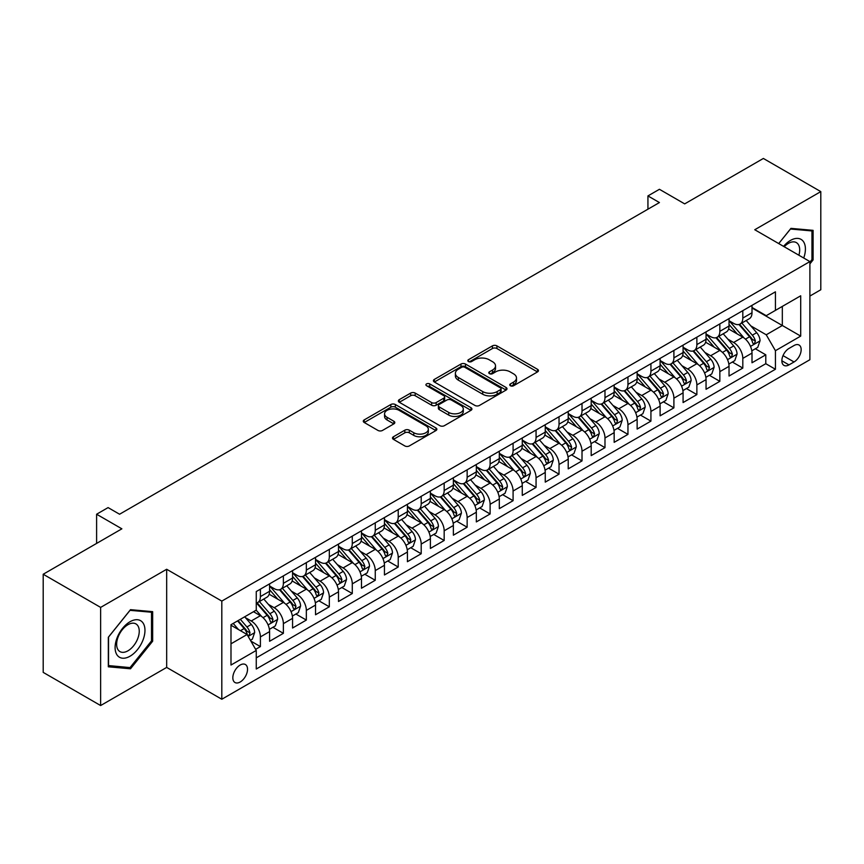 <?xml version="1.0" encoding="UTF-8"?>
<svg xmlns="http://www.w3.org/2000/svg" width="864" height="864" viewBox="0 0 864 864"><rect width="100%" height="100%" fill="white"/><g stroke="black" fill="none" stroke-linecap="round" stroke-linejoin="round"><path stroke-width="1.3" d="M510.397 385.754A2.236 1.285 0 0 0 513.551 385.754L537.516 371.92A3.186 1.836 0 0 0 538.445 370.613A3.186 1.836 0 0 0 537.516 369.317L496.93 345.881A3.186 1.836 0 0 0 492.415 345.881L468.461 359.716A2.236 1.285 0 0 0 467.802 360.623A2.236 1.285 0 0 0 468.461 361.541A2.236 1.285 0 0 0 471.614 361.541L474.714 359.748A10.206 5.886 0 0 1 489.143 359.748L492.534 361.703A10.206 5.886 0 0 1 495.515 365.861A10.206 5.886 0 0 1 492.534 370.03L489.424 371.822A2.236 1.285 0 0 0 488.776 372.73A2.236 1.285 0 0 0 489.424 373.648A2.236 1.285 0 0 0 492.588 373.648L495.688 371.855A10.206 5.886 0 0 1 510.116 371.855L513.497 373.81A10.206 5.886 0 0 1 516.488 377.968A10.206 5.886 0 0 1 513.497 382.136L510.397 383.929A2.236 1.285 0 0 0 509.749 384.836A2.236 1.285 0 0 0 510.397 385.754L510.397 383.929M240.181 681.998A10.4 6.005 120 0 0 246.974 672.84A10.4 6.005 120 0 0 245.387 664.513A10.4 6.005 120 0 0 240.181 665.032A10.4 6.005 120 0 0 233.388 674.19A10.4 6.005 120 0 0 234.986 682.517A10.4 6.005 120 0 0 240.181 681.998M393.433 436.752A3.186 1.836 0 0 0 392.494 438.048A3.186 1.836 0 0 0 393.433 439.355L404.816 445.932A3.186 1.836 0 0 0 409.32 445.932L435.931 430.564A3.186 1.836 0 0 0 436.871 429.268A3.186 1.836 0 0 0 435.931 427.961L395.345 404.525A3.186 1.836 0 0 0 390.83 404.525L364.23 419.893A3.186 1.836 0 0 0 363.29 421.189A3.186 1.836 0 0 0 364.23 422.496L377.978 430.434A3.186 1.836 0 0 0 382.493 430.434L393.876 423.857A3.186 1.836 0 0 0 394.816 422.561A3.186 1.836 0 0 0 393.876 421.254L387.061 417.323A8.532 4.925 0 0 1 384.556 413.834A8.532 4.925 0 0 1 389.826 409.288A8.532 4.925 0 0 1 399.125 410.357L425.844 425.779A8.532 4.925 0 0 1 428.339 429.268A8.532 4.925 0 0 1 423.079 433.814A8.532 4.925 0 0 1 413.78 432.745L409.32 430.175A3.186 1.836 0 0 0 404.816 430.175L393.433 436.752L393.433 439.355M809.892 296.06L820.8 289.753L820.8 191.614L763.366 158.458L684.688 203.882L659.426 189.292L647.935 195.923L659.426 202.554L119.578 514.231L108.097 507.6L96.606 514.231L96.606 543.402M100.634 607.403L100.634 705.542L166.676 667.418L166.676 569.268L100.634 607.403L43.2 574.247L121.878 528.822L96.606 514.231M166.676 569.268L221.81 601.096L809.892 261.576L809.892 359.716L221.81 699.246L221.81 601.096M820.8 191.614L754.758 229.738L809.892 261.576M474.941 405.443A3.186 1.836 0 0 0 479.455 405.443L506.056 390.074A3.186 1.836 0 0 0 506.995 388.778A3.186 1.836 0 0 0 506.056 387.472L465.469 364.046A3.186 1.836 0 0 0 460.966 364.046L434.354 379.404A3.186 1.836 0 0 0 433.415 380.711A3.186 1.836 0 0 0 434.354 382.007L474.941 405.443M427.464 386.23A2.236 1.285 0 0 1 429.732 386.554L429.732 383.897L470.999 407.722A3.186 1.836 0 0 1 471.928 409.018A3.186 1.836 0 0 1 470.999 410.324L444.388 425.682A3.186 1.836 0 0 1 439.873 425.682L399.287 402.257L399.287 399.643A3.186 1.836 0 0 0 398.358 400.95A3.186 1.836 0 0 0 399.287 402.257M399.287 399.643L410.681 393.077A3.186 1.836 0 0 1 415.184 393.077L431.644 402.581A3.186 1.836 0 0 0 436.158 402.581L443.707 398.218A3.186 1.836 0 0 0 444.647 396.911A3.186 1.836 0 0 0 443.707 395.615L426.578 385.722A2.236 1.285 0 0 1 425.92 384.804A2.236 1.285 0 0 1 427.302 383.616A2.236 1.285 0 0 1 429.732 383.897M100.634 705.542L43.2 672.386L43.2 574.247M255.636 649.339L260.399 646.596L250.862 641.088M245.441 617.663L251.208 620.989A12.992 7.506 60 0 1 260.399 636.908L269.59 631.606L269.59 641.282L283.37 633.334L272.916 627.296M268.412 604.4L274.18 607.727A12.992 7.506 60 0 1 283.37 623.646L292.561 618.343L292.561 628.02L306.342 620.071L295.888 614.034M291.384 591.138L297.151 594.464A12.992 7.506 60 0 1 306.342 610.384L315.533 605.081L315.533 614.758L329.314 606.798L318.859 600.772M314.356 577.876L320.123 581.202A12.992 7.506 60 0 1 329.314 597.121L338.504 591.818L338.504 601.495L352.285 593.536L341.831 587.509M337.327 564.613L343.094 567.94A12.992 7.506 60 0 1 352.285 583.859L361.476 578.556L361.476 588.233L375.257 580.273L364.802 574.247M360.299 551.351L366.066 554.677A12.992 7.506 60 0 1 375.257 570.596L384.448 565.294L384.448 574.97L398.228 567.011L387.774 560.984M383.27 538.088L389.038 541.415A12.992 7.506 60 0 1 398.228 557.334L407.419 552.031L407.419 561.708L421.2 553.748L410.746 547.722M406.242 524.826L412.009 528.152A12.992 7.506 60 0 1 421.2 544.072L430.391 538.769L430.391 548.446L444.172 540.486L433.728 534.46M429.214 511.564L434.992 514.89A12.992 7.506 60 0 1 444.172 530.809L453.362 525.506L453.362 535.183L467.143 527.224L456.7 521.197M452.196 498.301L457.963 501.628A12.992 7.506 60 0 1 467.143 517.547L476.334 512.244L476.334 521.921L490.115 513.961L479.671 507.935M475.168 485.039L480.935 488.365A12.992 7.506 60 0 1 490.115 504.284L499.306 498.982L499.306 508.658L513.086 500.699L502.643 494.662M498.139 471.776L503.906 475.103A12.992 7.506 60 0 1 513.086 491.022L522.277 485.719L522.277 495.396L536.058 487.436L525.614 481.399M521.111 458.514L526.878 461.84A12.992 7.506 60 0 1 536.058 477.76L545.249 472.457L545.249 482.134L559.03 474.174L548.586 468.137M544.082 445.252L549.85 448.578A12.992 7.506 60 0 1 559.03 464.497L568.22 459.184L568.22 468.871L582.012 460.912L571.558 454.874M567.054 431.989L572.821 435.316A12.992 7.506 60 0 1 582.012 451.235L591.192 445.921L591.192 455.609L604.984 447.649L594.529 441.612M590.026 418.727L595.793 422.053A12.992 7.506 60 0 1 604.984 437.972L614.164 432.659L614.164 442.346L627.955 434.387L617.501 428.35M612.997 405.464L618.764 408.791A12.992 7.506 60 0 1 627.955 424.71L637.135 419.396L637.135 429.084L650.927 421.124L640.472 415.087M635.969 392.202L641.736 395.528A12.992 7.506 60 0 1 650.927 411.448L660.107 406.134L660.107 415.822L673.898 407.862L663.444 401.825M658.94 378.94L664.708 382.266A12.992 7.506 60 0 1 673.898 398.185L683.078 392.872L683.078 402.559L696.87 394.6L686.416 388.562M681.912 365.677L687.679 369.004A12.992 7.506 60 0 1 696.87 384.923L706.05 379.609L706.05 389.297L719.842 381.337L709.387 375.3M704.884 352.415L710.651 355.741A12.992 7.506 60 0 1 719.842 371.65L729.032 366.347L729.032 376.034L742.813 368.075L742.813 358.387A12.992 7.506 -120 0 0 733.622 342.479L727.855 339.142M732.359 362.038L742.813 368.075M269.59 631.606A12.992 7.506 -120 0 0 260.399 615.686L253.508 611.712M292.561 618.343A12.992 7.506 -120 0 0 283.37 602.424L269.168 594.227M315.533 605.081A12.992 7.506 -120 0 0 306.342 589.162L292.14 580.964M338.504 591.818A12.992 7.506 -120 0 0 329.314 575.899L315.112 567.702M361.476 578.556A12.992 7.506 -120 0 0 352.285 562.637L338.083 554.44M384.448 565.294A12.992 7.506 -120 0 0 375.257 549.374L361.055 541.177M407.419 552.031A12.992 7.506 -120 0 0 398.228 536.112L384.026 527.915M430.391 538.769A12.992 7.506 -120 0 0 421.2 522.85L406.998 514.652M453.362 525.506A12.992 7.506 -120 0 0 444.172 509.587L429.97 501.39M476.334 512.244A12.992 7.506 -120 0 0 467.143 496.325L452.941 488.128M499.306 498.982A12.992 7.506 -120 0 0 490.115 483.062L475.913 474.854M522.277 485.719A12.992 7.506 -120 0 0 513.086 469.8L498.884 461.592M545.249 472.457A12.992 7.506 -120 0 0 536.058 456.538L521.856 448.33M568.22 459.184A12.992 7.506 -120 0 0 559.03 443.275L544.828 435.067M591.192 445.921A12.992 7.506 -120 0 0 582.012 430.013L567.799 421.805M614.164 432.659A12.992 7.506 -120 0 0 604.984 416.75L590.771 408.542M637.135 419.396A12.992 7.506 -120 0 0 627.955 403.488L613.742 395.28M660.107 406.134A12.992 7.506 -120 0 0 650.927 390.226L636.714 382.018M683.078 392.872A12.992 7.506 -120 0 0 673.898 376.963L659.686 368.755M706.05 379.609A12.992 7.506 -120 0 0 696.87 363.701L682.657 355.493M729.032 366.347A12.992 7.506 -120 0 0 719.842 350.438L705.629 342.23M794.038 345.524L788.983 348.44A10.076 5.81 120 0 0 782.406 357.318A10.076 5.81 120 0 0 783.95 365.386A10.076 5.81 120 0 0 788.983 364.889L794.038 361.973A10.076 5.81 120 0 0 800.615 353.095A10.076 5.81 120 0 0 799.07 345.028A10.076 5.81 120 0 0 794.038 345.524M230.99 643.81L247.072 634.522L256.262 650.441L256.262 669.006L775.429 369.263L775.429 350.698L766.238 334.789L750.827 325.879M256.262 650.441L230.99 665.032L230.99 624.704L256.262 610.114L256.262 591.548L775.429 291.816L775.429 310.381L800.701 295.79L800.701 336.107L775.429 350.698M269.59 585.976L274.18 588.632A12.992 7.506 60 0 0 280.681 589.28L289.872 583.967A12.992 7.506 -120 0 0 292.561 578.027L292.561 570.596M292.561 572.713L297.151 575.37A12.992 7.506 60 0 0 303.653 576.018L312.844 570.704A12.992 7.506 -120 0 0 315.533 564.764L315.533 557.334M315.533 559.451L320.123 562.108A12.992 7.506 60 0 0 326.624 562.756L335.815 557.442A12.992 7.506 -120 0 0 338.504 551.502L338.504 544.072M338.504 546.188L343.094 548.845A12.992 7.506 60 0 0 349.596 549.493L358.787 544.18A12.992 7.506 -120 0 0 361.476 538.229L361.476 530.809M361.476 532.926L366.066 535.583A12.992 7.506 60 0 0 372.568 536.22L381.758 530.917A12.992 7.506 -120 0 0 384.448 524.966L384.448 517.547M384.448 519.664L389.038 522.32A12.992 7.506 60 0 0 395.539 522.958L404.73 517.655A12.992 7.506 -120 0 0 407.419 511.704L407.419 504.284M407.419 506.401L412.009 509.058A12.992 7.506 60 0 0 418.511 509.695L427.702 504.392A12.992 7.506 -120 0 0 430.391 498.442L430.391 491.022M430.391 493.139L434.992 495.796A12.992 7.506 60 0 0 441.482 496.433L450.673 491.13A12.992 7.506 -120 0 0 453.362 485.179L453.362 477.76M453.362 479.876L457.963 482.533A12.992 7.506 60 0 0 464.454 483.17L473.645 477.868A12.992 7.506 -120 0 0 476.334 471.917L476.334 464.497M476.334 466.614L480.935 469.271A12.992 7.506 60 0 0 487.426 469.908L496.616 464.605A12.992 7.506 -120 0 0 499.306 458.654L499.306 451.235M499.306 453.352L503.906 456.008A12.992 7.506 60 0 0 510.397 456.646L519.588 451.343A12.992 7.506 -120 0 0 522.277 445.392L522.277 437.972M522.277 440.089L526.878 442.746A12.992 7.506 60 0 0 533.369 443.383L542.56 438.08A12.992 7.506 -120 0 0 545.249 432.13L545.249 424.71M545.249 426.827L549.85 429.484A12.992 7.506 60 0 0 556.34 430.121L565.531 424.818A12.992 7.506 -120 0 0 568.22 418.867L568.22 411.448M568.22 413.564L572.821 416.221A12.992 7.506 60 0 0 579.312 416.858L588.503 411.556A12.992 7.506 -120 0 0 591.192 405.605L591.192 398.174M591.192 400.302L595.793 402.959A12.992 7.506 60 0 0 602.284 403.596L611.474 398.293A12.992 7.506 -120 0 0 614.164 392.342L614.164 384.912M614.164 387.04L618.764 389.696A12.992 7.506 60 0 0 625.255 390.334L634.446 385.031A12.992 7.506 -120 0 0 637.135 379.08L637.135 371.65M637.135 373.777L641.736 376.434A12.992 7.506 60 0 0 648.227 377.071L657.418 371.768A12.992 7.506 -120 0 0 660.107 365.818L660.107 358.387M660.107 360.515L664.708 363.172A12.992 7.506 60 0 0 671.198 363.809L680.389 358.506A12.992 7.506 -120 0 0 683.078 352.555L683.078 345.125M683.078 347.252L687.679 349.898A12.992 7.506 60 0 0 694.17 350.546L703.361 345.244A12.992 7.506 -120 0 0 706.05 339.293L706.05 331.862M706.05 333.99L710.651 336.636A12.992 7.506 60 0 0 717.142 337.284L726.332 331.981A12.992 7.506 -120 0 0 729.032 326.03L729.032 318.6M256.262 657.86L765.785 363.701L765.785 354.812L752.004 362.772L752.004 353.084A12.992 7.506 -120 0 0 742.813 337.176L728.6 328.968M729.032 320.728L733.622 323.374A12.992 7.506 -120 0 0 740.124 324.022A12.992 7.506 -120 0 0 742.813 318.071L742.813 310.64M740.124 324.022L749.304 318.719A12.992 7.506 -120 0 0 752.004 312.768L752.004 305.338M260.399 589.162L260.399 596.592A12.992 7.506 60 0 1 257.71 602.543A12.992 7.506 60 0 1 256.262 603.061M257.71 602.543L266.9 597.229A12.992 7.506 -120 0 0 269.59 591.289L269.59 583.859M283.37 575.899L283.37 583.33A12.992 7.506 60 0 1 280.681 589.28M306.342 562.637L306.342 570.067A12.992 7.506 60 0 1 303.653 576.018M329.314 549.374L329.314 556.805A12.992 7.506 60 0 1 326.624 562.756M352.285 536.112L352.285 543.542A12.992 7.506 60 0 1 349.596 549.493M375.257 522.85L375.257 530.28A12.992 7.506 60 0 1 372.568 536.22M398.228 509.587L398.228 517.018A12.992 7.506 60 0 1 395.539 522.958M421.2 496.325L421.2 503.755A12.992 7.506 60 0 1 418.511 509.695M444.172 483.062L444.172 490.493A12.992 7.506 60 0 1 441.482 496.433M467.143 469.8L467.143 477.23A12.992 7.506 60 0 1 464.454 483.17M490.115 456.538L490.115 463.968A12.992 7.506 60 0 1 487.426 469.908M513.086 443.275L513.086 450.695A12.992 7.506 60 0 1 510.397 456.646M536.058 430.013L536.058 437.432A12.992 7.506 60 0 1 533.369 443.383M559.03 416.75L559.03 424.17A12.992 7.506 60 0 1 556.34 430.121M582.012 403.488L582.012 410.908A12.992 7.506 60 0 1 579.312 416.858M604.984 390.226L604.984 397.645A12.992 7.506 60 0 1 602.284 403.596M627.955 376.963L627.955 384.383A12.992 7.506 60 0 1 625.255 390.334M650.927 363.701L650.927 371.12A12.992 7.506 60 0 1 648.227 377.071M673.898 350.438L673.898 357.858A12.992 7.506 60 0 1 671.198 363.809M696.87 337.176L696.87 344.596A12.992 7.506 60 0 1 694.17 350.546M719.842 323.914L719.842 331.333A12.992 7.506 60 0 1 717.142 337.284M719.842 371.65L719.842 381.337M696.87 384.923L696.87 394.6M673.898 398.185L673.898 407.862M650.927 411.448L650.927 421.124M627.955 424.71L627.955 434.387M604.984 437.972L604.984 447.649M582.012 451.235L582.012 460.912M559.03 464.497L559.03 474.174M536.058 477.76L536.058 487.436M513.086 491.022L513.086 500.699M490.115 504.284L490.115 513.961M467.143 517.547L467.143 527.224M444.172 530.809L444.172 540.486M421.2 544.072L421.2 553.748M398.228 557.334L398.228 567.011M375.257 570.596L375.257 580.273M352.285 583.859L352.285 593.536M329.314 597.121L329.314 606.798M306.342 610.384L306.342 620.071M283.37 623.646L283.37 633.334M260.399 636.908L260.399 646.596M247.072 634.522L230.99 625.234M766.238 334.789L782.32 325.501L782.32 306.407L800.701 295.79M752.004 307.994L800.701 336.107M752.004 307.465L766.238 315.684L775.429 310.381M166.676 667.418L221.81 699.246M647.935 195.923L647.935 209.185M755.33 348.775L765.785 354.812M765.785 363.701L775.429 369.263M809.892 263.909L813.1 259.902L813.1 230.353L790.938 228.366L778.712 243.572L790.474 229.025L811.955 230.936L811.955 259.578L809.892 262.148M108.324 666.803L130.496 668.79L152.658 641.207L152.658 611.658L130.496 609.671L108.324 637.254L108.324 666.803M811.955 259.243L813.1 259.902M151.513 640.548L152.658 641.207M128.153 667.44L130.496 668.79M511.294 386.068L513.497 384.793A10.206 5.886 0 0 0 516.488 380.624L516.488 377.968M495.515 365.861L495.515 368.518A10.206 5.886 0 0 1 492.534 372.686L490.32 373.961M537.473 371.941L496.93 348.538A3.186 1.836 0 0 0 492.415 348.538L469.346 361.854M506.056 387.472L506.056 390.074L465.469 366.692A3.186 1.836 0 0 0 460.966 366.692L434.398 382.028M500.418 389.686A2.236 1.285 0 0 0 501.077 388.778A2.236 1.285 0 0 0 500.418 387.871L464.8 367.297A2.236 1.285 0 0 0 461.635 367.297L458.374 369.187A10.206 5.886 0 0 0 455.382 373.356A10.206 5.886 0 0 0 458.374 377.514L482.717 391.576A10.206 5.886 0 0 0 497.156 391.576L500.418 389.686L500.418 392.342A2.236 1.285 0 0 0 501.077 391.435L501.077 388.778M455.382 373.356L455.382 376.002A10.206 5.886 0 0 0 458.374 380.171L458.374 377.514M500.418 392.342L497.156 394.232A10.206 5.886 0 0 1 482.717 394.232L458.374 380.171M399.33 402.278L410.681 395.723L410.681 393.077M444.647 396.911L444.647 399.568A3.186 1.836 0 0 1 443.707 400.864L436.158 405.227A3.186 1.836 0 0 1 431.644 405.227L415.184 395.723A3.186 1.836 0 0 0 410.681 395.723M429.732 386.554L470.956 410.346M448.729 412.441A8.532 4.925 0 0 0 458.028 413.51A8.532 4.925 0 0 0 463.288 408.953A8.532 4.925 0 0 0 460.793 405.475L451.375 400.043A3.186 1.836 0 0 0 446.872 400.043L439.312 404.395A3.186 1.836 0 0 0 438.383 405.702A3.186 1.836 0 0 0 439.312 406.998L448.729 412.441L448.729 415.087A8.532 4.925 0 0 0 458.028 416.156A8.532 4.925 0 0 0 463.288 411.61L463.288 408.953M438.383 405.702L438.383 408.359A3.186 1.836 0 0 0 439.312 409.655L439.312 406.998M448.729 415.087L439.312 409.655M428.339 429.268L428.339 431.914A8.532 4.925 0 0 1 423.079 436.471A8.532 4.925 0 0 1 413.78 435.402L409.32 432.832A3.186 1.836 0 0 0 404.816 432.832L393.466 439.376M384.556 413.834L384.556 416.491A8.532 4.925 0 0 0 387.061 419.969L387.061 417.323M393.833 423.889L387.061 419.969M435.888 430.596L395.345 407.182A3.186 1.836 0 0 0 390.83 407.182L364.273 422.518M751.81 350.816L757.739 347.382L760.039 340.751A8.608 4.968 -120 0 0 756.68 332.672L746.194 320.512M744.088 338.008L731.635 323.6A24.851 14.353 -120 0 0 729.032 320.868M737.262 333.968L730.296 325.912A20.628 11.912 -120 0 0 729.032 324.518M738.947 324.486L749.563 336.776A8.608 4.968 60 0 1 752.63 342.706L753.257 343.732L754.423 343.57L755.395 341.118A8.608 4.968 -120 0 0 752.317 335.189L741.83 323.039M739.573 324.292L750.978 337.5A4.385 2.527 60 0 1 752.09 339.206L755.395 341.118M803.714 258.012A21.114 12.193 120 0 0 790.474 240.419A21.114 12.193 120 0 0 783.562 246.37M798.887 255.226A15.984 9.234 120 0 0 796.381 242.611A15.984 9.234 120 0 0 788.378 243.4A15.984 9.234 120 0 0 784.199 246.737M810.529 230.116L811.955 230.936M142.97 640.116A21.114 12.193 120 0 0 137.495 619.726A21.114 12.193 120 0 0 117.104 637.805A21.114 12.193 120 0 0 122.569 658.206A21.114 12.193 120 0 0 142.97 640.116M137.732 638.626A15.984 9.234 120 0 0 135.929 623.905A15.984 9.234 120 0 0 118.152 636.887A15.984 9.234 120 0 0 119.945 651.607A15.984 9.234 120 0 0 137.732 638.626M108.551 665.68L108.551 637.049L130.032 610.33L151.513 612.241L151.513 640.883L130.032 667.602L108.324 665.55M150.088 611.42L151.513 612.241M728.838 364.079L734.767 360.644L737.068 354.013A8.608 4.968 -120 0 0 733.709 345.935L723.222 333.785M721.116 351.27L708.664 336.863A24.851 14.353 -120 0 0 706.05 334.13M714.29 347.231L707.324 339.174A20.628 11.912 -120 0 0 706.05 337.781M715.975 337.748L726.592 350.039A8.608 4.968 60 0 1 729.659 355.979L730.285 356.994L731.452 356.832L732.424 354.38A8.608 4.968 -120 0 0 729.346 348.451L718.848 336.301M716.602 337.554L728.006 350.762A4.385 2.527 60 0 1 729.108 352.469L732.424 354.38M705.866 377.341L711.796 373.907L714.096 367.276A8.608 4.968 -120 0 0 710.737 359.197L700.25 347.047M698.144 364.532L685.692 350.125A24.851 14.353 -120 0 0 683.078 347.393M691.319 360.493L684.353 352.436A20.628 11.912 -120 0 0 683.078 351.043M693.004 351.011L703.62 363.301A8.608 4.968 60 0 1 706.687 369.241L707.314 370.256L708.48 370.094L709.452 367.643A8.608 4.968 -120 0 0 706.374 361.714L695.876 349.564M693.63 350.816L705.035 364.025A4.385 2.527 60 0 1 706.136 365.731L709.452 367.643M682.895 390.604L688.824 387.169L691.124 380.538A8.608 4.968 -120 0 0 687.766 372.46L677.279 360.31M675.173 377.795L662.72 363.388A24.851 14.353 -120 0 0 660.107 360.655M668.347 373.756L661.381 365.699A20.628 11.912 -120 0 0 660.107 364.306M670.032 364.273L680.648 376.564A8.608 4.968 60 0 1 683.716 382.504L684.342 383.519L685.508 383.357L686.47 380.905A8.608 4.968 -120 0 0 683.402 374.976L672.905 362.826M670.658 364.079L682.063 377.287A4.385 2.527 60 0 1 683.165 378.994L686.47 380.905M659.923 403.866L665.852 400.432L668.153 393.8A8.608 4.968 -120 0 0 664.794 385.722L654.307 373.572M652.201 391.057L639.749 376.65A24.851 14.353 -120 0 0 637.135 373.918M645.376 387.018L638.41 378.961A20.628 11.912 -120 0 0 637.135 377.568M647.06 377.536L657.677 389.826A8.608 4.968 60 0 1 660.744 395.766L661.37 396.781L662.537 396.619L663.498 394.168A8.608 4.968 -120 0 0 660.431 388.238L649.933 376.088M647.687 377.341L659.092 390.55A4.385 2.527 60 0 1 660.193 392.267L663.498 394.168M636.952 417.128L642.881 413.694L645.181 407.063A8.608 4.968 -120 0 0 641.822 398.984L631.336 386.834M629.23 404.33L616.777 389.912A24.851 14.353 -120 0 0 614.164 387.18M622.404 400.28L615.438 392.224A20.628 11.912 -120 0 0 614.164 390.83M624.089 390.798L634.705 403.099A8.608 4.968 60 0 1 637.772 409.028L638.399 410.044L639.565 409.882L640.526 407.43A8.608 4.968 -120 0 0 637.459 401.501L626.962 389.351M624.715 390.604L636.12 403.812A4.385 2.527 60 0 1 637.222 405.529L640.526 407.43M613.969 430.391L619.909 426.956L622.21 420.325A8.608 4.968 -120 0 0 618.851 412.247L608.353 400.097M606.258 417.593L593.806 403.175A24.851 14.353 -120 0 0 591.192 400.442M599.432 413.543L592.466 405.486A20.628 11.912 -120 0 0 591.192 404.093M601.117 404.06L611.734 416.362A8.608 4.968 60 0 1 614.801 422.291L615.427 423.306L616.594 423.144L617.555 420.692A8.608 4.968 -120 0 0 614.488 414.763L603.99 402.613M601.744 403.866L613.148 417.074A4.385 2.527 60 0 1 614.25 418.792L617.555 420.692M590.998 443.653L596.938 440.219L599.238 433.588A8.608 4.968 -120 0 0 595.879 425.509L585.382 413.359M583.286 430.855L570.834 416.437A24.851 14.353 -120 0 0 568.22 413.705M576.461 426.805L569.495 418.748A20.628 11.912 -120 0 0 568.22 417.355M578.146 417.323L588.762 429.624A8.608 4.968 60 0 1 591.829 435.553L592.456 436.568L593.622 436.406L594.583 433.955A8.608 4.968 -120 0 0 591.516 428.026L581.018 415.876M578.772 417.128L590.177 430.337A4.385 2.527 60 0 1 591.278 432.054L594.583 433.955M568.026 456.916L573.966 453.481L576.266 446.85A8.608 4.968 -120 0 0 572.908 438.772L562.41 426.622M560.315 444.118L547.862 429.7A24.851 14.353 -120 0 0 545.249 426.967M553.489 440.068L546.523 432.011A20.628 11.912 -120 0 0 545.249 430.618M555.174 430.585L565.79 442.886A8.608 4.968 60 0 1 568.858 448.816L569.484 449.831L570.65 449.669L571.612 447.217A8.608 4.968 -120 0 0 568.544 441.288L558.047 429.138M555.8 430.391L567.205 443.599A4.385 2.527 60 0 1 568.307 445.316L571.612 447.217M545.054 470.178L550.994 466.744L553.295 460.112A8.608 4.968 -120 0 0 549.936 452.034L539.438 439.884M537.343 457.38L524.891 442.962A24.851 14.353 -120 0 0 522.277 440.23M530.518 453.33L523.552 445.273A20.628 11.912 -120 0 0 522.277 443.88M532.202 443.858L542.819 456.149A8.608 4.968 60 0 1 545.886 462.078L546.512 463.093L547.679 462.931L548.64 460.48A8.608 4.968 -120 0 0 545.573 454.55L535.075 442.4M532.829 443.653L544.234 456.862A4.385 2.527 60 0 1 545.335 458.579L548.64 460.48M522.083 483.44L528.023 480.006L530.323 473.375A8.608 4.968 -120 0 0 526.964 465.296L516.467 453.146M514.372 470.642L501.919 456.224A24.851 14.353 -120 0 0 499.306 453.492M507.546 466.592L500.58 458.536A20.628 11.912 -120 0 0 499.306 457.153M509.231 457.121L519.847 469.411A8.608 4.968 60 0 1 522.914 475.34L523.541 476.356L524.707 476.194L525.668 473.742A8.608 4.968 -120 0 0 522.601 467.813L512.104 455.663M509.857 456.916L521.262 470.124A4.385 2.527 60 0 1 522.364 471.841L525.668 473.742M499.111 496.703L505.051 493.279L507.352 486.637A8.608 4.968 -120 0 0 503.993 478.559L493.495 466.409M491.4 483.905L478.948 469.487A24.851 14.353 -120 0 0 476.334 466.754M484.574 479.855L477.608 471.798A20.628 11.912 -120 0 0 476.334 470.416M486.259 470.383L496.876 482.674A8.608 4.968 60 0 1 499.943 488.603L500.569 489.618L501.736 489.456L502.697 487.004A8.608 4.968 -120 0 0 499.63 481.075L489.132 468.925M486.886 470.178L498.29 483.386A4.385 2.527 60 0 1 499.392 485.104L502.697 487.004M476.14 509.965L482.08 506.542L484.38 499.9A8.608 4.968 -120 0 0 481.021 491.821L470.524 479.671M468.428 497.167L455.976 482.749A24.851 14.353 -120 0 0 453.362 480.017M461.592 493.117L454.637 485.06A20.628 11.912 -120 0 0 453.362 483.678M463.288 483.646L473.904 495.936A8.608 4.968 60 0 1 476.971 501.865L477.598 502.88L478.764 502.718L479.725 500.267A8.608 4.968 -120 0 0 476.658 494.338L466.16 482.188M463.914 483.44L475.319 496.649A4.385 2.527 60 0 1 476.42 498.366L479.725 500.267M453.168 523.228L459.108 519.804L461.398 513.173A8.608 4.968 -120 0 0 458.05 505.084L447.552 492.934M445.457 510.43L433.004 496.012A24.851 14.353 -120 0 0 430.391 493.279M438.62 506.38L431.665 498.323A20.628 11.912 -120 0 0 430.391 496.94M440.316 496.908L450.932 509.198A8.608 4.968 60 0 1 454 515.128L454.626 516.143L455.792 515.981L456.754 513.54A8.608 4.968 -120 0 0 453.686 507.6L443.189 495.45M440.942 496.703L452.347 509.911A4.385 2.527 60 0 1 453.449 511.628L456.754 513.54M430.196 536.49L436.136 533.066L438.426 526.435A8.608 4.968 -120 0 0 435.078 518.346L424.58 506.196M422.485 523.692L410.033 509.274A24.851 14.353 -120 0 0 407.419 506.542M415.649 519.642L408.694 511.585A20.628 11.912 -120 0 0 407.419 510.203M417.344 510.17L427.961 522.461A8.608 4.968 60 0 1 431.028 528.39L431.654 529.405L432.821 529.243L433.782 526.802A8.608 4.968 -120 0 0 430.715 520.862L420.217 508.712M417.971 509.965L429.376 523.174A4.385 2.527 60 0 1 430.477 524.891L433.782 526.802M407.225 549.752L413.165 546.329L415.454 539.698A8.608 4.968 -120 0 0 412.106 531.608L401.609 519.458M399.503 536.954L387.061 522.536A24.851 14.353 -120 0 0 384.448 519.804M392.677 532.904L385.722 524.848A20.628 11.912 -120 0 0 384.448 523.465M394.373 523.433L404.989 535.723A8.608 4.968 60 0 1 408.056 541.652L408.683 542.668L409.849 542.506L410.81 540.065A8.608 4.968 -120 0 0 407.743 534.125L397.246 521.975M394.988 523.228L406.404 536.436A4.385 2.527 60 0 1 407.506 538.153L410.81 540.065M384.253 563.015L390.193 559.591L392.483 552.96A8.608 4.968 -120 0 0 389.135 544.871L378.637 532.721M376.531 550.217L364.09 535.799A24.851 14.353 -120 0 0 361.476 533.066M369.706 546.167L362.75 538.11A20.628 11.912 -120 0 0 361.476 536.728M371.401 536.695L382.018 548.986A8.608 4.968 60 0 1 385.085 554.915L385.711 555.93L386.878 555.768L387.839 553.327A8.608 4.968 -120 0 0 384.772 547.387L374.274 535.237M372.017 536.49L383.432 549.698A4.385 2.527 60 0 1 384.534 551.416L387.839 553.327M361.282 576.277L367.222 572.854L369.511 566.222A8.608 4.968 -120 0 0 366.163 558.133L355.666 545.983M353.56 563.479L341.118 549.061A24.851 14.353 -120 0 0 338.504 546.329M346.734 559.429L339.779 551.372A20.628 11.912 -120 0 0 338.504 549.99M348.43 549.958L359.046 562.248A8.608 4.968 60 0 1 362.113 568.177L362.74 569.192L363.895 569.03L364.867 566.59A8.608 4.968 -120 0 0 361.8 560.65L351.302 548.5M349.045 549.752L360.461 562.961A4.385 2.527 60 0 1 361.562 564.678L364.867 566.59M338.31 589.54L344.25 586.116L346.54 579.485A8.608 4.968 -120 0 0 343.192 571.396L332.694 559.246M330.588 576.742L318.146 562.334A24.851 14.353 -120 0 0 315.533 559.602M323.762 572.692L316.807 564.635A20.628 11.912 -120 0 0 315.533 563.252M325.458 563.22L336.074 575.51A8.608 4.968 60 0 1 339.142 581.44L339.768 582.466L340.924 582.293L341.896 579.852A8.608 4.968 -120 0 0 338.828 573.923L328.331 561.762M326.074 563.015L337.489 576.223A4.385 2.527 60 0 1 338.591 577.94L341.896 579.852M315.338 602.802L321.278 599.378L323.568 592.747A8.608 4.968 -120 0 0 320.22 584.658L309.722 572.508M307.616 590.004L295.175 575.597A24.851 14.353 -120 0 0 292.561 572.864M300.791 585.954L293.836 577.897A20.628 11.912 -120 0 0 292.561 576.515M302.486 576.482L313.103 588.773A8.608 4.968 60 0 1 316.17 594.702L316.796 595.728L317.952 595.555L318.924 593.114A8.608 4.968 -120 0 0 315.857 587.185L305.359 575.024M303.102 576.277L314.518 589.486A4.385 2.527 60 0 1 315.619 591.203L318.924 593.114M292.367 616.064L298.307 612.641L300.596 606.01A8.608 4.968 -120 0 0 297.248 597.92L286.751 585.77M284.645 603.266L272.203 588.859A24.851 14.353 -120 0 0 269.59 586.127M277.819 599.227L270.864 591.16A20.628 11.912 -120 0 0 269.59 589.777M279.515 589.745L290.12 602.035A8.608 4.968 60 0 1 293.198 607.964L293.825 608.99L294.98 608.818L295.952 606.377A8.608 4.968 -120 0 0 292.885 600.448L282.388 588.287M280.13 589.54L291.546 602.748A4.385 2.527 60 0 1 292.648 604.465L295.952 606.377M269.395 629.327L275.335 625.903L277.625 619.272A8.608 4.968 -120 0 0 274.277 611.183L263.779 599.033M261.673 616.529L256.176 610.168M254.848 612.49L253.962 611.453M256.532 603.007L267.149 615.298A8.608 4.968 60 0 1 270.227 621.227L270.853 622.253L272.009 622.08L272.981 619.639A8.608 4.968 -120 0 0 269.914 613.71L259.416 601.549M257.159 602.802L268.574 616.01A4.385 2.527 60 0 1 269.676 617.728L272.981 619.639M250.409 640.289L252.364 639.166L254.653 632.534A8.608 4.968 -120 0 0 251.305 624.445L244.696 616.799M238.529 629.586L233.204 623.43M231.876 625.752L230.99 624.726M237.578 620.914L244.177 628.56A8.608 4.968 60 0 1 247.255 634.489L247.882 635.515L249.037 635.342L250.009 632.902A8.608 4.968 -120 0 0 246.942 626.972L240.332 619.315M238.108 620.6L245.592 629.273A4.385 2.527 60 0 1 246.704 630.99L250.009 632.902M83.398 551.038L88.128 548.305M251.208 620.989L260.399 615.686M274.18 607.727L283.37 602.424M297.151 594.464L306.342 589.162M320.123 581.202L329.314 575.899M343.094 567.94L352.285 562.637M366.066 554.677L375.257 549.374M389.038 541.415L398.228 536.112M412.009 528.152L421.2 522.85M434.992 514.89L444.172 509.587M457.963 501.628L467.143 496.325M480.935 488.365L490.115 483.062M503.906 475.103L513.086 469.8M526.878 461.84L536.058 456.538M549.85 448.578L559.03 443.275M572.821 435.316L582.012 430.013M595.793 422.053L604.984 416.75M618.764 408.791L627.955 403.488M641.736 395.528L650.927 390.226M664.708 382.266L673.898 376.963M687.679 369.004L696.87 363.701M710.651 355.741L719.842 350.438M733.622 342.479L742.813 337.176M742.813 318.071L752.004 312.768M260.399 596.592L269.59 591.289M283.37 583.33L292.561 578.027M306.342 570.067L315.533 564.764M329.314 556.805L338.504 551.502M352.285 543.542L361.476 538.229M375.257 530.28L384.448 524.966M398.228 517.018L407.419 511.704M421.2 503.755L430.391 498.442M444.172 490.493L453.362 485.179M467.143 477.23L476.334 471.917M490.115 463.968L499.306 458.654M513.086 450.695L522.277 445.392M536.058 437.432L545.249 432.13M559.03 424.17L568.22 418.867M582.012 410.908L591.192 405.605M604.984 397.645L614.164 392.342M627.955 384.383L637.135 379.08M650.927 371.12L660.107 365.818M673.898 357.858L683.078 352.555M696.87 344.596L706.05 339.293M719.842 331.333L729.032 326.03M742.813 358.387L752.004 353.084M783.022 355.612L794.038 361.973M781.866 360.785L788.983 364.889M513.497 384.793L513.497 382.136M489.424 373.648L489.424 371.822M492.534 372.686L492.534 370.03M468.461 361.541L468.461 359.716M492.415 348.538L492.415 345.881M496.93 348.538L496.93 345.881M537.516 371.92L537.516 369.317M434.354 382.007L434.354 379.404M460.966 366.692L460.966 364.046M465.469 366.692L465.469 364.046M482.717 394.232L482.717 391.576M497.156 394.232L497.156 391.576M415.184 395.723L415.184 393.077M431.644 405.227L431.644 402.581M436.158 405.227L436.158 402.581M443.707 400.864L443.707 398.218M470.999 410.324L470.999 407.722M404.816 432.832L404.816 430.175M409.32 432.832L409.32 430.175M413.78 435.402L413.78 432.745M393.876 423.857L393.876 421.254M364.23 422.496L364.23 419.893M390.83 407.182L390.83 404.525M395.345 407.182L395.345 404.525M435.931 430.564L435.931 427.961M750.492 346.399L759.985 340.924M731.635 323.6L732.823 322.92M752.317 335.189L756.68 332.672M745.459 339.152L749.563 336.776M727.52 359.662L737.014 354.186M708.664 336.863L709.852 336.182M729.346 348.451L733.709 345.935M722.488 352.415L726.592 350.039M704.549 372.924L714.042 367.448M685.692 350.125L686.88 349.445M706.374 361.714L710.737 359.197M699.516 365.677L703.62 363.301M681.577 386.186L691.07 380.711M662.72 363.388L663.908 362.707M683.402 374.976L687.766 372.46M676.544 378.94L680.648 376.564M658.606 399.449L668.099 393.973M639.749 376.65L640.937 375.97M660.431 388.238L664.794 385.722M653.573 392.202L657.677 389.826M635.634 412.711L645.127 407.236M616.777 389.912L617.965 389.232M637.459 401.501L641.822 398.984M630.601 405.464L634.705 403.099M612.662 425.974L622.145 420.498M593.806 403.175L594.994 402.494M614.488 414.763L618.851 412.247M607.63 418.727L611.734 416.362M589.691 439.236L599.173 433.76M570.834 416.437L572.022 415.757M591.516 428.026L595.879 425.509M584.658 431.989L588.762 429.624M566.719 452.498L576.202 447.023M547.862 429.7L549.05 429.019M568.544 441.288L572.908 438.772M561.686 445.252L565.79 442.886M543.748 465.761L553.23 460.285M524.891 442.962L526.079 442.282M545.573 454.55L549.936 452.034M538.715 458.514L542.819 456.149M520.776 479.023L530.258 473.548M501.919 456.224L503.107 455.544M522.601 467.813L526.964 465.296M515.743 471.776L519.847 469.411M497.804 492.286L507.287 486.81M478.948 469.487L480.136 468.806M499.63 481.075L503.993 478.559M492.772 485.039L496.876 482.674M474.833 505.548L484.315 500.072M455.976 482.749L457.164 482.069M476.658 494.338L481.021 491.821M469.8 498.301L473.904 495.936M451.861 518.81L461.344 513.335M433.004 496.012L434.192 495.331M453.686 507.6L458.05 505.084M446.828 511.564L450.932 509.198M428.89 532.073L438.372 526.597M410.033 509.274L411.221 508.594M430.715 520.862L435.078 518.346M423.846 524.826L427.961 522.461M405.918 545.335L415.4 539.86M387.061 522.536L388.238 521.856M407.743 534.125L412.106 531.608M400.874 538.088L404.989 535.723M382.946 558.598L392.429 553.122M364.09 535.799L365.267 535.118M384.772 547.387L389.135 544.871M377.903 551.351L382.018 548.986M359.975 571.86L369.457 566.384M341.118 549.061L342.295 548.381M361.8 560.65L366.163 558.133M354.931 564.613L359.046 562.248M337.003 585.122L346.486 579.647M318.146 562.334L319.324 561.643M338.828 573.923L343.192 571.396M331.96 577.876L336.074 575.51M314.021 598.385L323.514 592.909M295.175 575.597L296.352 574.906M315.857 587.185L320.22 584.658M308.988 591.138L313.103 588.773M291.049 611.647L300.542 606.172M272.203 588.859L273.38 588.168M292.885 600.448L297.248 597.92M286.016 604.4L290.12 602.035M268.078 624.91L277.571 619.434M269.914 613.71L274.277 611.183M263.045 617.663L267.149 615.298M248.162 636.412L254.599 632.696M246.942 626.972L251.305 624.445M240.462 630.709L244.177 628.56"/></g></svg>
